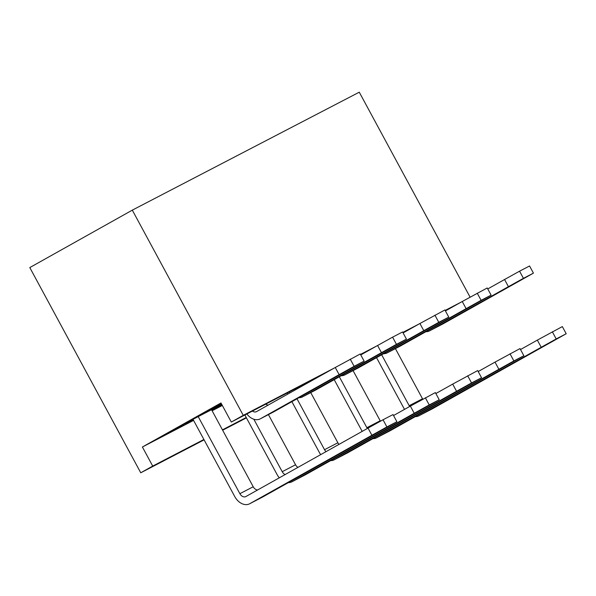 <?xml version="1.0" encoding="UTF-8"?>
<svg xmlns="http://www.w3.org/2000/svg" width="596" height="596" viewBox="0 0 596 596"><rect width="100%" height="100%" fill="white"/><g stroke="black" fill="none" stroke-linecap="round" stroke-linejoin="round"><path stroke-width="0.89" d="M404.528 409.377A13.566 9.789 -117.5 0 1 404.066 408.573L376.545 357.675M415.308 416.641A13.566 9.789 -117.5 0 0 418.861 415.822A13.566 9.789 -117.5 0 0 419.055 415.717L541.213 347.274L537.339 340.115L562.326 326.586L566.2 333.745L556.202 338.938L552.328 331.786M520.517 349.539L537.339 340.115M409.683 406.487A5.424 3.919 62.5 0 1 409.191 405.705L422.519 398.776A5.424 3.919 -117.5 0 0 422.773 399.208M381.671 354.799L409.191 405.705M395.401 348.615L422.519 398.776M566.2 333.745L432.391 408.789A13.566 9.789 62.5 0 1 432.197 408.893A13.566 9.789 62.5 0 1 431.996 408.998M556.202 338.938L541.213 347.274M425.931 331.719A13.566 9.789 -117.5 0 0 429.485 330.899A13.566 9.789 -117.5 0 0 429.679 330.795L508.44 286.669L504.566 279.509L519.563 271.173L529.561 265.98L533.427 273.139L523.43 278.332L519.563 271.173M487.752 288.933L504.566 279.509M533.427 273.139L443.014 323.866A13.566 9.789 62.5 0 1 442.821 323.971A13.566 9.789 62.5 0 1 442.619 324.075M523.43 278.332L508.44 286.669M362.197 431.377A13.566 9.789 -117.5 0 1 361.742 430.573L334.214 379.674M372.984 438.641A13.566 9.789 -117.5 0 0 376.538 437.822A13.566 9.789 -117.5 0 0 376.732 437.717L498.882 369.274L495.015 362.115L520.003 348.585L523.877 355.745L513.879 360.938L510.005 353.778M478.193 371.539L495.015 362.115M367.352 428.487A5.424 3.919 62.5 0 1 366.868 427.697L380.196 420.769A5.424 3.919 -117.5 0 0 380.449 421.208M339.34 376.799L366.868 427.697M353.078 370.615L380.196 420.769M523.877 355.745L390.06 430.789A13.566 9.789 62.5 0 1 389.866 430.893A13.566 9.789 62.5 0 1 389.672 430.99M513.879 360.938L498.882 369.274M383.608 353.719A13.566 9.789 -117.5 0 0 387.162 352.899A13.566 9.789 -117.5 0 0 387.355 352.795L466.109 308.661L462.243 301.501L487.23 287.972L491.104 295.132L481.106 300.332L477.232 293.172M445.421 310.926L462.243 301.501M491.104 295.132L400.683 345.866A13.566 9.789 62.5 0 1 400.49 345.971A13.566 9.789 62.5 0 1 400.288 346.067M481.106 300.332L466.109 308.661M320.708 454.629A13.566 9.789 -117.5 0 1 319.411 452.565L291.891 401.667M287.793 394.098L287.205 392.995M330.653 460.633A13.566 9.789 -117.5 0 0 334.207 459.821A13.566 9.789 -117.5 0 0 334.408 459.71L456.558 391.267L452.684 384.107L477.679 370.578L481.546 377.737L471.548 382.937L467.681 375.778M435.87 393.531L452.684 384.107M326.049 451.626A5.424 3.919 62.5 0 1 324.537 449.697L337.872 442.768A5.424 3.919 -117.5 0 0 339.027 444.355M297.017 398.798L324.537 449.697M310.747 392.608L337.872 442.768M481.546 377.737L347.736 452.781A13.566 9.789 62.5 0 1 347.543 452.893A13.566 9.789 62.5 0 1 347.341 452.99M471.548 382.937L456.558 391.267M341.277 375.711A13.566 9.789 -117.5 0 0 344.831 374.899A13.566 9.789 -117.5 0 0 345.032 374.787L423.786 330.661L419.919 323.501L444.907 309.972L448.781 317.132L438.775 322.324L434.909 315.172M403.097 332.926L419.919 323.501M448.781 317.132L358.36 367.859A13.566 9.789 62.5 0 1 358.166 367.97A13.566 9.789 62.5 0 1 357.965 368.067M438.775 322.324L423.786 330.661M279.323 477.813A13.566 9.789 -117.5 0 1 277.088 474.565L244.874 414.995M288.33 482.633A13.566 9.789 -117.5 0 0 291.884 481.814A13.566 9.789 -117.5 0 0 292.077 481.71L414.227 413.266L410.361 406.107L435.348 392.578L439.222 399.737L429.224 404.93L425.35 397.778M393.539 415.531L410.361 406.107M285.134 474.558A5.424 3.919 62.5 0 1 282.213 471.697L295.541 464.768A5.424 3.919 -117.5 0 0 297.97 467.368M253.844 419.234L282.213 471.697M268.423 414.607L295.541 464.768M439.222 399.737L305.413 474.781A13.566 9.789 62.5 0 1 305.219 474.885A13.566 9.789 62.5 0 1 305.018 474.99M429.224 404.93L414.227 413.266M289.194 391.967A13.566 9.789 -117.5 0 0 289.939 392.891M298.954 397.711A13.566 9.789 -117.5 0 0 302.507 396.891A13.566 9.789 -117.5 0 0 302.701 396.787L381.462 352.661L377.588 345.501L392.585 337.165L402.583 331.972L406.45 339.131L396.452 344.324L392.585 337.165M360.774 354.925L377.588 345.501M295.758 389.635A5.424 3.919 62.5 0 1 294.789 389.061M308.117 382.133A5.424 3.919 -117.5 0 0 308.586 382.446M406.45 339.131L316.036 389.858A13.566 9.789 62.5 0 1 315.835 389.963A13.566 9.789 62.5 0 1 315.642 390.067M396.452 344.324L381.462 352.661M193.327 419.942L192.404 420.456A7.055 5.088 62.5 0 1 192.299 420.508A7.055 5.088 62.5 0 1 192.203 420.56M185.222 423.525A7.055 5.088 -117.5 0 0 187.3 423.108A7.055 5.088 -117.5 0 0 187.405 423.056L193.246 419.785M211.558 409.72L212.556 409.169M386.893 426.93L371.904 435.266L368.037 428.107L383.027 419.77L386.893 426.93L396.899 421.737L263.082 496.781A13.566 9.789 62.5 0 1 262.888 496.885L249.56 503.814A13.566 9.789 -117.5 0 1 234.757 496.565L193 419.331M249.56 503.814A13.566 9.789 -117.5 0 0 249.754 503.709L371.904 435.266M198.215 416.619L239.883 493.689A5.424 3.919 62.5 0 0 245.805 496.595A5.424 3.919 62.5 0 0 245.88 496.55L368.037 428.107M211.543 409.69L253.218 486.761A5.424 3.919 -117.5 0 0 257.599 489.987M383.027 419.77L393.025 414.578L396.899 421.737M246.871 413.959A13.566 9.789 -117.5 0 0 260.184 418.891A13.566 9.789 -117.5 0 0 260.377 418.787L339.131 374.653L335.265 367.494L360.252 353.972L364.126 361.124L354.128 366.324L350.254 359.165M252.458 411.054A5.424 3.919 62.5 0 0 256.429 411.672A5.424 3.919 62.5 0 0 256.504 411.627L335.265 367.494M265.794 404.125A5.424 3.919 -117.5 0 0 268.215 405.064M364.126 361.124L273.706 411.858A13.566 9.789 62.5 0 1 273.512 411.963A13.566 9.789 62.5 0 1 273.311 412.06M354.128 366.324L339.131 374.653M221.913 404.684L211.878 410.309M212.094 410.711L222.301 405.407M188.388 422.549L188.589 422.922L193.469 420.195M211.699 409.973L220.706 404.93L189.044 421.379L156.927 439.379L188.589 422.922M221.198 403.365L200.323 415.062L221.556 404.028M243.257 415.352L132.305 210.142L29.8 267.574L140.753 472.784L152.718 466.087L142.392 447L220.982 402.963L231.3 422.05L243.257 415.352L334.334 368.023M152.718 466.087L203.899 439.483M222.442 429.85L246.222 417.491M142.392 447L193.573 420.396M212.124 410.756L222.33 405.451M231.3 422.05L322.369 374.72M360.707 354.799L364.7 352.72M403.03 332.799L407.023 330.728M445.354 310.807L449.347 308.728M246.431 417.863L222.651 430.223M204.1 439.863L140.753 472.784M360.498 354.419L376.657 346.023M402.822 332.419L418.981 324.023M445.152 310.427L461.311 302.03M132.305 210.142L359.269 92.186L470.088 297.143M432.391 408.789L419.055 415.717M443.014 323.866L429.679 330.795M390.06 430.789L376.732 437.717M400.683 345.866L387.355 352.795M347.736 452.781L334.408 459.71M358.36 367.859L345.032 374.787M305.413 474.781L292.077 481.71M316.036 389.858L302.701 396.787M192.404 420.456L187.405 423.056M239.883 493.689L253.218 486.761M263.082 496.781L249.754 503.709M273.706 411.858L260.377 418.787M432.197 408.893L418.861 415.822M442.821 323.971L429.485 330.899M389.866 430.893L376.538 437.822M400.49 345.971L387.162 352.899M347.543 452.893L334.207 459.821M358.166 367.97L344.831 374.899M305.219 474.885L291.884 481.814M315.835 389.963L302.507 396.891M187.3 423.108L192.299 420.508M273.512 411.963L260.184 418.891"/></g></svg>
